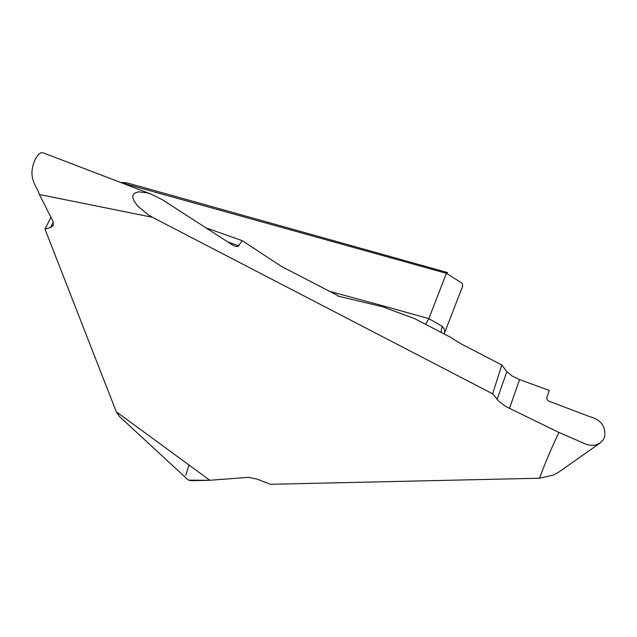 <?xml version="1.0" encoding="UTF-8"?>
<svg xmlns="http://www.w3.org/2000/svg" width="637" height="637" viewBox="0 0 637 637"><rect width="100%" height="100%" fill="white"/><g stroke="black" fill="none" stroke-linecap="round" stroke-linejoin="round"><path stroke-width="0.96" d="M539.499 478.228C545.296 462.725 551.769 447.461 558.896 432.435L506.144 406.701L498.93 401.437L492.632 393.801L152.378 217.273L39.406 194.516L53.022 221.421L53.357 225.458L50.522 227.481L44.996 229.137L116.276 411.733L209.844 480.282L248.358 477.344L257.03 479.08L270.518 484.295L539.499 478.228L553.354 475.075L558.394 472.351L599.99 443.121M120.449 182.413L126.787 182.819L447.604 272.588L446.418 273.337L121.102 182.66M492.632 393.801L501.805 364.977L460.814 343.717L450.064 337.029L415.006 318.834L382.845 306.835L337.499 295.99L337.706 295.512L281.602 266.521L242.227 240.667L237.983 246.463L234.902 246.161L232.37 244.919L162.539 199.843L151.295 194.205L42.886 152.713L40.736 152.816L38.371 154.576L35.513 158.74C26.698 177.97 36.659 185.224 39.406 194.516M116.276 411.733L119.565 416.606M44.996 229.137L50.912 217.249M209.844 480.282L190.901 480.688L188.17 479.94L119.35 416.399M152.378 217.273L148.485 214.908L137.743 206.149L134.025 200.981L132.91 197.876L132.83 195.901L134.136 193.409L138.396 191.825L146.797 192.74L151.295 194.205M497.083 399.423L506.837 371.658L501.805 364.977M385.433 307.472A14.778 4.913 105.6 0 0 385.847 306.612L428.828 318.635L442.285 326.383L444.3 329.241L444.777 331.949L444.204 333.987M506.837 371.658L512.06 375.981L519.593 379.588L509.457 408.452M558.896 432.435L586.215 444.3L591.001 445.43L595.675 445.064L599.903 443.177L603.048 440.04L604.529 437.141C606.09 426.551 601.105 419.703 589.591 416.606L547.995 400.84L546.61 398.396L549.221 390.449L519.593 379.588M462.621 286.324L462.199 283.258L446.418 273.337L428.828 318.635A14.778 4.913 105.6 0 1 425.277 324.169M441.401 332.53A14.778 9.348 133.7 0 1 442.285 326.383M205.751 227.751L242.227 240.667M189.07 464.954L185.765 475.226M188.584 480.163L209.844 480.282L223.038 479.207M329.337 291.284L385.847 306.612M126.787 182.819L125.234 184.244M50.522 227.481L53.333 222.122M227.823 241.98L238.923 245.826M444.666 332.578L462.717 286.085"/></g></svg>

